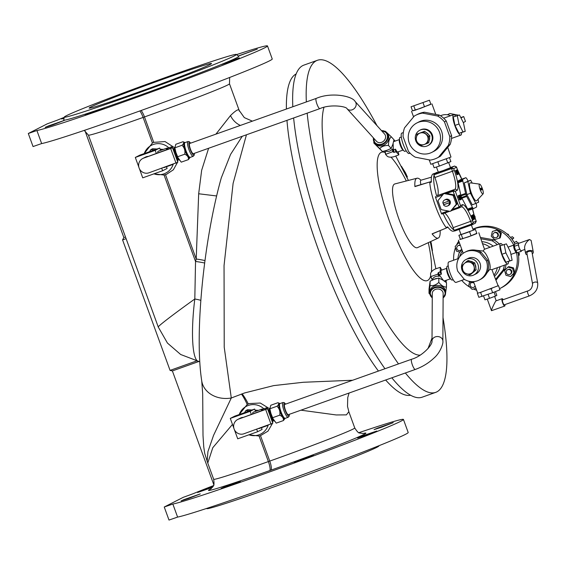 <?xml version="1.0" encoding="UTF-8"?>
<svg xmlns="http://www.w3.org/2000/svg" width="566" height="566" viewBox="0 0 566 566"><rect width="100%" height="100%" fill="white"/><g stroke="black" fill="none" stroke-linecap="round" stroke-linejoin="round"><path stroke-width="0.85" d="M234.317 55.892A91.6 2.66 160 0 1 140.559 92.173A91.6 2.66 160 0 1 64.262 117.091A91.6 2.66 160 0 1 149.431 83.308A91.6 2.66 160 0 1 236.39 54.442A91.6 2.66 160 0 1 234.317 55.892M136.894 92.661A65.118 1.889 -20 0 0 211.528 63.533A65.118 1.889 -20 0 0 149.693 84.03A65.118 1.889 -20 0 0 89.145 108.078A65.118 1.889 -20 0 0 136.894 92.661M378.944 445.711L378.895 445.98A91.6 2.66 160 0 1 376.793 447.352A91.6 2.66 160 0 1 284.472 483.116A91.6 2.66 160 0 1 206.767 508.629L206.562 508.452M177.264 82.028L158.324 88.848L177.264 82.028M52.645 124.959L45.16 127.371L48.718 125.829L64.333 120.395L52.645 124.959M238.258 56.006L257.297 49.129L238.357 56.091M236.39 54.442L238.689 56.374A93.1 2.703 160 0 1 236.588 57.845A93.1 2.703 160 0 1 141.288 94.727A93.1 2.703 160 0 1 63.739 120.049L64.262 117.091M236.595 54.612A123.728 3.594 160 0 1 267.492 45.938A123.728 3.594 160 0 1 162.463 87.971A123.728 3.594 160 0 1 36.903 130.52L28.3 133.498L47.303 123.812L57.01 120.275A123.728 3.594 160 0 1 64.213 117.36M64.043 118.308L61.63 118.98L64.128 117.855M99.927 109.804L85.211 114.891L96.906 110.328L104.385 107.915L99.927 109.804M239.347 57.895L231.345 61.291L221.66 64.503L239.347 57.895M267.492 45.938L272.239 58.984A123.728 3.594 160 0 1 167.211 101.024A123.728 3.594 160 0 1 41.651 143.566L33.047 146.552L28.3 133.498M232.47 424.408L212.788 447.699L207.772 463.045L213.679 479.275A73.375 2.13 -20 0 0 268.376 461.58A56.437 1.641 160 0 1 269.749 461.092A73.375 2.13 -20 0 0 354.748 427.953C357.068 431.568 358.667 433.238 359.544 432.962L363.294 433.535M248.913 434.815L259.065 436.004L260.494 435.657L268.015 431.115L272.472 423.382M246.443 134.786L233.107 183.356L224.044 265.567L224.228 347.234L231.289 397.997L213.545 435.395L207.92 451.64L207.17 461.531L207.609 462.181M207.772 463.045L204.701 453.338L203.739 446.779L203.003 435.417L202.692 393.752L201.751 381.031A26.05 21.466 170.8 0 0 231.289 397.997L244.625 392.938L273.675 385.609L303.263 382.276L352.639 380.246M239.177 414.567L247.222 404.471L249.309 403.565L260.303 403.034L269.642 408.758M158.303 327.113C156.626 327.19 173.125 314.491 194.81 299.004L195.539 261.471L196.204 259.023L198.673 193.763L201.652 170.316L208.613 148.264M177.483 162.414L173.366 169.786L166.418 174.392L164.076 175.036L153.924 173.847M144.189 153.591L152.417 142.993L153.74 142.363L165.039 141.557L174.661 147.776M199.748 361.78L180.66 354.493L167.444 343.06L158.282 327.077L88.416 135.118A73.375 2.13 160 0 0 143.113 117.424L152.417 142.993M199.246 361.589C192.249 362.268 190.565 332.815 194.81 299.004A17.362 3.601 -175 0 1 200.873 300.362M239.248 414.538A15.629 15.204 63 0 1 248.29 405.454A15.629 15.204 63 0 1 263.827 408.779M268.22 425.13A15.629 15.204 63 0 1 248.927 434.808M410.598 395.231A170.607 39.224 -109.6 0 1 385.658 380.005M378.435 371.055A170.607 39.224 -109.6 0 1 286.962 120.353M286.396 109.04A170.607 39.224 -109.6 0 1 296.152 73.941M153.945 173.84A15.629 15.204 -117 0 0 163.991 173.84A15.629 15.204 -117 0 0 173.231 164.154M168.838 147.811A15.629 15.204 -117 0 0 144.259 153.57M349.059 393.045L347.736 397.65L347.517 406.416L348.84 411.723L346.406 414.871L336.162 414.949L300.949 410.18M272.628 422.781L273.024 420.375M178.035 159.386L177.646 161.805M215.915 134.142L230.504 115.556C236.241 109.938 239.163 108.446 239.269 111.092M239.163 110.391L244.314 117.615L252.365 121.159M358.915 432.672A123.728 3.594 160 0 1 403.445 419.448L408.192 432.502A123.728 3.594 160 0 1 303.164 474.541A123.728 3.594 160 0 1 177.597 517.083L169.001 520.062L164.246 507.016L183.25 497.33L192.956 493.785A123.728 3.594 160 0 1 213.502 485.6M242.262 136.279L230.574 154.405L221.313 177.823C204.1 238.562 194.23 333.275 201.751 381.031M164.076 175.036L195.539 261.471A17.362 2.13 -174 0 1 204.68 263.048M240.373 125.433A17.362 14.737 49.4 0 1 230.504 115.556M165.505 174.689L196.204 259.023A17.362 2.335 -174.1 0 1 204.991 260.601M216.594 195.956L198.673 193.763M41.651 143.566L36.903 130.52M403.445 419.448A123.728 3.594 160 0 1 298.409 461.488A123.728 3.594 160 0 1 172.849 504.037L177.597 517.083M172.849 504.037L164.246 507.016M365.084 435.601L376.779 431.037L364.476 435.212L357.606 438.02L365.084 435.601M301.749 459.953L313.444 455.389L297.009 461.148L294.27 462.365L301.749 459.953M228.643 485.989L240.338 481.433L223.903 487.192L221.165 488.408L228.643 485.989M188.591 498.469L200.286 493.913L183.851 499.672L181.113 500.889L188.591 498.469M212.958 486.647L197.576 492.498L212.498 487.326M381.555 427.21L393.243 422.646L377.628 428.087L374.069 429.629L381.555 427.21M446.652 227.801A6.509 1.5 -109.6 0 1 446.475 227.957A30.387 6.99 -109.6 0 1 446.086 227.454A2.604 0.601 -109.6 0 0 446.595 227.815A2.604 0.601 -109.6 0 0 446.701 227.716M430.733 243.621L431.306 243.408L432.424 250.717M430.726 241.526L431.306 243.408M401.443 166.298L405.567 172.913L407.4 176.981L406.89 177.172M432.035 338.029L427.988 348.606A136.314 31.342 -109.6 0 1 427.946 348.691M420.05 355.165A136.314 31.342 -109.6 0 1 352.731 252.174A136.314 31.342 -109.6 0 1 323.95 107.384M376.97 125.638A176.252 40.526 70.4 0 0 317.413 60.293L303.885 65.118A176.252 40.526 70.4 0 0 292.82 106.748M293.634 117.976A176.252 40.526 70.4 0 0 384.958 368.735M391.835 377.805A176.252 40.526 70.4 0 0 422.172 397.183L435.7 392.365A176.252 40.526 70.4 0 0 436.818 391.884A176.252 40.526 70.4 0 0 443.008 317.554M435.516 173.069L433.223 173.882A30.387 6.99 -109.6 0 0 433.032 173.967A30.387 6.99 -109.6 0 0 431.377 182.103L429.785 182.669A30.387 6.99 -109.6 0 1 429.743 181.99A6.509 1.5 -109.6 0 1 429.813 181.962A6.509 1.5 -109.6 0 1 429.983 181.948M454.378 230.864L453.621 231.14A30.387 6.99 -109.6 0 1 447.678 226.888L446.086 227.454A30.387 6.99 70.4 0 1 429.785 182.669A2.604 0.601 -109.6 0 1 429.948 181.962A2.604 0.601 -109.6 0 1 430.047 181.962M317.413 60.293A176.252 40.526 70.4 0 0 306.348 101.93M307.168 113.158A176.252 40.526 70.4 0 0 398.492 363.91M405.369 372.987A176.252 40.526 70.4 0 0 435.7 392.365M420.892 184.608A7.33 1.684 -109.6 0 1 420.927 180.207A31.753 7.301 70.4 0 0 416.986 178.226A31.753 7.301 70.4 0 0 416.647 178.354A31.753 7.301 70.4 0 0 414.899 186.603A7.33 1.684 -109.6 0 1 415.211 186.292L429.813 181.962M432.091 233.843L446.475 227.957L432.41 233.836A7.33 1.684 -109.6 0 1 432.091 233.843A31.753 7.301 70.4 0 0 438.296 238.038L417.503 247.625A33.804 7.775 -109.6 0 1 398.973 219.247A33.804 7.775 -109.6 0 1 394.452 184.084A33.804 7.775 -109.6 0 1 394.82 183.943L416.986 178.226M420.927 180.207L431.448 177.172M438.296 238.038A31.753 7.301 70.4 0 0 440.15 230.603M429.743 181.99L414.899 186.603M193.416 153.676A5.427 1.245 -109.6 0 1 193.388 153.69A5.427 1.245 -109.6 0 1 190.388 149A5.427 1.245 -109.6 0 1 189.744 143.467L316.238 98.406A5.427 1.245 70.4 0 0 316.472 102.644A5.427 1.245 70.4 0 0 319.082 108.191A5.427 1.245 70.4 0 0 319.882 108.63A5.427 1.245 70.4 0 0 319.917 108.615M376.517 141.316A5.427 4.62 -42.1 0 0 383.642 141.104A5.427 4.62 -42.1 0 0 384.569 134.036L355.137 101.505A5.427 4.62 137.9 0 1 352.137 109.825A5.427 4.62 137.9 0 1 347.092 108.785L376.517 141.316M288.405 414.645A5.427 1.245 -109.6 0 1 288.37 414.659A5.427 1.245 -109.6 0 1 285.377 409.968A5.427 1.245 -109.6 0 1 284.726 404.435L411.652 359.226A5.427 1.245 70.4 0 0 412.303 364.752A5.427 1.245 70.4 0 0 415.295 369.449A5.427 1.245 70.4 0 0 415.331 369.435M435.551 289.36A5.427 4.464 -179.7 0 0 432.29 293.421L432.014 340.965A5.427 4.464 0.3 0 1 435.275 336.904A5.427 4.464 0.3 0 1 442.867 341.029L443.143 293.485A5.427 4.464 -179.7 0 0 435.551 289.36M458.637 258.443L448.774 261.959A10.853 2.497 70.4 0 0 450.062 273.017A10.853 2.497 70.4 0 0 456.055 282.406A10.853 2.497 70.4 0 0 456.125 282.377M473.409 289.007A32.559 31.675 -117 0 0 476.657 290.224M499.573 288.653A32.559 31.675 -117 0 0 500.238 288.32A32.559 31.675 -117 0 0 514.735 272.727L510.638 276.526L505.969 275.267L504.617 270.555L507.928 267.088L512.605 268.348L513.956 273.067L510.638 276.526M507.928 267.088L508.827 266.636L513.496 267.888L514.827 272.515A32.559 31.675 -117 0 0 516.425 252.429L516.242 252.521C514.551 250.519 513.659 248.071 513.574 245.177L508.042 247.151M508.035 247.123L513.751 245.085A32.559 31.675 -117 0 0 498.002 229.846L501.363 233.171L500.231 237.89L494.719 239.623L491.238 236.171L492.37 231.452L496.983 230.178L500.464 233.631L499.332 238.35M492.37 231.452L497.79 229.746A32.559 31.675 -117 0 0 472.943 229.258M460.236 238.965A32.559 31.675 -117 0 0 459.833 239.496M458.757 241.045A32.559 31.675 -117 0 0 456.571 245.007M455.496 247.632A32.559 31.675 -117 0 0 453.635 260.226M461.736 280.382A32.559 31.675 -117 0 0 470.049 287.302M502.573 244.965A10.853 2.497 70.4 0 0 500.514 243.529A10.853 2.497 70.4 0 0 501.801 254.587A10.853 2.497 70.4 0 0 507.794 263.975A10.853 2.497 70.4 0 0 507.865 263.947A10.853 2.497 70.4 0 0 508.48 261.563M512.124 260.261L505.891 262.214L501.901 254.29L500.16 245.828L506.393 243.875L510.39 251.799L512.124 260.261L509.867 260.799L505.877 252.868L504.143 244.406M476.798 233.298L468.747 236.758L460.349 239.284M473.218 230.001L475.398 229.449L476.883 233.532L471.046 235.852L460.391 239.397L458.906 235.322L460.986 234.487M497.358 267.697A19.973 19.428 63 0 1 493.962 275.168L498.13 285.759L480.159 292.516L477.732 293.188L473.523 281.62M494.642 276.18A19.973 19.428 -117 0 0 500.118 266.713M473.721 282.172A19.973 19.428 63 0 1 472.094 281.656M459.521 256.999A19.973 19.428 63 0 1 462.394 251.049M478.836 232.753L482.501 243.677A19.973 19.428 63 0 1 489.944 247.3L484.524 249.231L482.975 251.021L475.794 250.2M500.514 243.529L489.944 247.3M493.184 246.139A19.973 19.428 -117 0 0 482.091 241.696M486.859 273.067L489.696 269.473L491.946 269.621L493.962 275.168M482.501 243.677L484.524 249.231M507.794 263.975L491.946 269.621M489.696 269.473C491.741 266.055 486.909 252.804 482.975 251.021M461.877 249.634L459.153 253.023A23.878 23.227 -117 0 0 457.894 258.712M468.415 281.118A23.878 23.227 -117 0 0 470.212 282.229L473.99 282.915M495.738 279.194L503.153 269.989A23.878 23.227 -117 0 0 504.299 265.221M497.266 244.682A23.878 23.227 -117 0 0 492.095 240.783L481.036 238.788M498.08 285.816L497.535 286.092M492.116 288.257L489.767 289.134M481.97 291.915L480.159 292.516M477.718 293.146L477.357 293.238L477.704 293.103M516.192 252.535L510.928 254.417L516.242 252.521M514.31 245.835L513.978 245.955C513.949 248.12 514.628 250.023 516.015 251.679L516.404 251.545M460.462 245.729A2.604 2.533 -117 0 0 457.038 249.16A2.604 2.533 -117 0 0 461.658 249.026M458.113 245.686L458.651 245.411A2.604 2.533 63 0 1 460.264 245.191M461.799 249.415A2.604 2.533 63 0 1 461.014 250.052L460.476 250.328M459.889 252.103L456.514 251.191L455.156 246.479L458.474 243.019L459.578 243.316M459.316 242.588L458.474 243.019M506.938 273.866A2.604 2.533 -117 0 0 511.077 271.079A2.604 2.533 -117 0 0 507.568 269.763A2.604 2.533 -117 0 0 506.938 273.866M507.568 269.763L508.105 269.487A2.604 2.533 63 0 1 511.614 270.803A2.604 2.533 63 0 1 510.468 274.128L509.931 274.404M514.855 272.607L513.956 273.067M513.496 267.888L512.605 268.348M497.111 237.055A2.604 2.533 -117 0 0 494.132 232.852A2.604 2.533 -117 0 0 493.057 236.326A2.604 2.533 -117 0 0 497.111 237.055M494.132 232.852L494.67 232.584A2.604 2.533 63 0 1 498.179 233.9A2.604 2.533 63 0 1 497.033 237.225L496.495 237.494M501.363 233.171L500.464 233.631M497.882 229.725L496.983 230.178M472.914 229.173A32.559 31.675 63 0 1 515.025 244.038M518.039 252.507A32.559 31.675 63 0 1 501.674 287.592L500.238 288.32M518.548 255.698L519.079 255.429A18.232 17.737 63 0 0 519.411 253.462L518.223 253.448M518.322 254.021L519.411 253.462M517.218 243.253L517.536 243.097A18.232 17.737 63 0 0 516.539 241.349L514.197 242.538M511.82 239.001L513.779 238.003A18.232 17.737 63 0 0 512.265 236.694L510.624 237.529M507.964 234.784L508.565 234.48A18.232 17.737 63 0 0 506.86 233.815M508.247 235.046L508.565 234.48M512.124 239.397L513.779 238.003M514.338 242.467L513.666 241.654M526.875 253.221A2.604 1.45 -10.5 0 1 529.175 251.318A2.604 1.45 -10.5 0 1 531.998 252.273L537.7 283.05A2.604 1.45 -10.5 0 0 534.877 282.094A2.604 1.45 -10.5 0 0 532.578 283.998L526.875 253.221M529.366 295.905A2.604 0.601 70.4 0 1 527.958 293.726A2.604 0.601 70.4 0 1 527.618 290.995L502.544 299.93A2.604 0.601 70.4 0 0 502.884 302.654A2.604 0.601 70.4 0 0 504.292 304.833L529.366 295.905C535.358 293.28 538.139 289 537.7 283.05M504.922 304.607A3.905 0.899 -109.6 0 1 504.731 306.065A3.905 0.899 -109.6 0 1 502.594 302.739A3.905 0.899 -109.6 0 1 502.084 298.714A3.905 0.899 -109.6 0 1 502.106 298.699A3.905 0.899 -109.6 0 1 503.174 299.704M498.497 285.71L499.983 289.785L492.639 292.721L478.843 297.313L477.357 293.238M492.639 292.721L491.154 288.639M482.069 296.485L480.584 292.41M495.448 291.596L496.835 295.41L495.469 296.103L494.033 292.162M495.469 296.103L489.533 298.324L488.083 294.341M489.533 298.324L484.963 299.846L483.548 295.954M502.106 298.699L496.113 300.836C496.226 299.372 490.658 310.883 491.493 310.692L504.731 306.065M527.172 254.813A3.905 2.172 -10.5 0 1 525.856 254.021A3.905 2.172 -10.5 0 1 525.595 253.455A3.905 2.172 -10.5 0 1 529.04 250.604A3.905 2.172 -10.5 0 1 533.278 252.033L531.134 240.458L529.486 239.51L518.59 243.387A3.905 0.899 70.4 0 0 518.357 243.868L518.944 247.059A3.905 0.899 70.4 0 0 520.494 250.264A3.905 0.899 70.4 0 0 521.215 250.752L524.852 249.45M518.852 243.295L518.477 242.807L518.357 243.868A3.905 0.899 70.4 0 0 518.944 247.059L519.659 249.189L521.328 251.332L521.399 250.681M519.659 249.189L515.676 250.604L517.345 252.754L521.328 251.332M518.477 242.807L514.494 244.222L514.253 246.344L515.676 250.604M518.237 244.922L514.253 246.344M529.486 239.51C526.274 241.901 524.64 244.738 524.59 248.014L525.595 253.455M533.278 252.033A3.905 2.172 -10.5 0 1 532.295 253.865M499.262 243.974A23.878 23.227 -117 0 0 493.885 239.864L480.555 237.465M496.071 280.099L504.943 269.076A23.878 23.227 -117 0 0 506.054 264.598M503.153 269.989L504.943 269.076M493.885 239.864L492.095 240.783M473.452 272.147A6.049 5.886 -117 0 0 474.202 271.496M475.857 267.718A6.049 5.886 -117 0 0 475.277 264.725M473.027 262.15A6.049 5.886 -117 0 0 470.657 261.259M463.321 272.472A8.681 8.448 -117 0 0 475.405 273.958A8.681 8.448 -117 0 0 466.002 259.483A8.681 8.448 -117 0 0 463.25 272.373M464.254 279.279A15.629 15.204 -117 0 0 479.197 280.043A15.629 15.204 -117 0 0 486.399 260.933L479.94 252.96A15.629 15.204 -117 0 0 465.004 252.195A15.629 15.204 -117 0 0 457.802 271.305L464.254 279.279M479.197 280.043L480.449 279.406A15.629 15.204 -117 0 0 487.651 260.296L486.399 260.933M479.94 252.96L481.192 252.316A15.629 15.204 -117 0 0 466.257 251.559L465.004 252.195M481.192 252.316L487.651 260.296M473.891 274.956L476.041 273.859A8.681 8.448 -117 0 0 479.154 261.478A8.681 8.448 -117 0 0 468.153 258.386L466.002 259.483M473.622 263.515L467.134 261.103L464.431 263.395L461.955 265.567L463.264 272.444L469.759 274.857L470.969 274.241L476.148 269.777L474.938 270.392L474.174 267.01L473.622 263.515L474.832 262.9L476.148 269.777M469.759 274.857L474.938 270.392M467.134 261.103L468.344 260.487L474.832 262.9M464.431 263.395A6.077 5.915 -117 0 0 466.405 273.711A6.077 5.915 -117 0 0 474.174 267.01A6.077 5.915 -117 0 0 464.431 263.395M471.407 225.035L473.275 230.157L467.219 232.562L461.035 234.614L459.139 229.407M475.398 229.449L458.906 235.322M471.046 235.852L469.568 231.777M462.804 238.788L461.318 234.706M505.891 262.214L509.867 260.799M501.901 254.29L505.877 252.868M475.956 288.306L472.129 289.36L468.655 285.915L469.617 281.889M471.542 282.59L471.719 282.505A2.604 2.533 -117 0 0 470.671 286.396A2.604 2.533 -117 0 0 473.912 287.231L474.45 286.962A2.604 2.533 -117 0 0 475.235 286.325M473.912 287.231A2.604 2.533 -117 0 0 475.093 285.929M403.346 132.557L401.867 133.081A10.853 2.497 70.4 0 0 401.796 133.109A10.853 2.497 70.4 0 0 403.211 144.295A10.853 2.497 70.4 0 0 409.147 153.528L410.095 153.188M428.695 136.463L423.418 131.885L416.972 134.156L424.627 131.27L427.38 133.505L429.905 135.847L428.745 142.703L427.535 143.318L428.695 136.463L429.905 135.847M423.418 131.885L424.627 131.27M416.972 134.156L415.812 141.012L418.345 143.354L421.097 145.589L427.535 143.318M425.943 134.234A6.077 5.915 -117 0 0 416.279 137.644A6.077 5.915 -117 0 0 424.203 144.507A6.077 5.915 -117 0 0 425.943 134.234M426.311 132.607A6.049 5.886 63 0 1 428.554 134.552M429.665 137.75A6.049 5.886 63 0 1 429.226 140.403M430.853 104.116L420.658 108.311L412.515 110.794M429.438 100.232L430.917 104.314L415.338 110.137L412.536 110.858L411.05 106.783L429.438 100.232L411.05 106.783M455.665 116.087A10.853 2.497 70.4 0 0 453.607 114.65A10.853 2.497 70.4 0 0 453.536 114.679A10.853 2.497 70.4 0 0 454.951 125.864A10.853 2.497 70.4 0 0 460.887 135.097A10.853 2.497 70.4 0 0 461.573 132.677M465.217 131.383L458.984 133.335L454.986 125.411L453.253 116.95L459.486 114.997L463.483 122.921L465.217 131.383L462.96 131.92L458.969 123.989L457.229 115.528M447.748 147.344L450.975 157.051L430.825 164.31L429.212 159.881M450.557 115.733A12.155 11.822 -117 0 0 440.532 115.782M458.602 115.209L449.85 113.511L447.373 114.771M463.292 122.553L465.478 121.442L463.695 116.546L460.795 117.587M463.695 116.546L460.972 117.94M415.607 115.33L417.397 114.417A23.878 23.227 63 0 1 424.351 112.195L439.449 115.117A23.878 23.227 63 0 1 446.241 120.968L451.597 135.67A23.878 23.227 63 0 1 450.133 144.464L440.383 156.244A23.878 23.227 63 0 1 439.082 156.959L437.285 157.879A23.878 23.227 63 0 1 430.337 160.1L415.232 157.171A23.878 23.227 63 0 1 408.44 151.32L403.091 136.618A23.878 23.227 63 0 1 404.548 127.824L414.305 116.044A23.878 23.227 63 0 1 415.607 115.33A23.878 23.227 63 0 1 422.554 113.108L437.66 116.03A23.878 23.227 63 0 1 444.452 121.881L449.8 136.59A23.878 23.227 63 0 1 448.343 145.377L438.586 157.157A23.878 23.227 63 0 1 437.285 157.879M416.894 122.956L418.953 121.902A16.499 16.046 63 0 1 440.744 129.317A16.499 16.046 63 0 1 433.938 151.299L431.872 152.353A16.499 16.046 63 0 1 429.219 153.407A16.499 16.046 63 0 1 409.473 143.601A16.499 16.046 63 0 1 416.894 122.956A16.499 16.046 63 0 1 438.678 130.364A16.499 16.046 63 0 1 431.872 152.353M444.452 121.881L446.241 120.968M451.597 135.67L449.8 136.59M439.449 115.117L437.66 116.03M422.554 113.108L424.351 112.195M448.343 145.377L450.133 144.464M440.383 156.244L438.586 157.157M415.826 140.892A8.681 8.448 63 0 1 419.816 130.237A8.681 8.448 63 0 1 431.285 134.135A8.681 8.448 63 0 1 426.304 146.269A8.681 8.448 63 0 1 415.911 141.104M419.816 130.237L420.439 129.918A8.681 8.448 63 0 1 431.908 133.817A8.681 8.448 63 0 1 428.328 145.391L427.698 145.71M449.482 157.709L450.89 161.579L439.4 166.064L434.122 167.762L432.686 163.822M447.784 162.973L446.326 158.954M439.4 166.064L437.935 162.039M436.428 167.02L438.296 172.142L443.072 170.599L450.536 167.685L448.675 162.576M458.984 133.335L462.96 131.92M454.986 125.411L458.969 123.989M424.528 106.861L423.05 102.786M415.338 110.137L413.859 106.054M437.03 172.297L433.804 173.939L451.314 167.699L453.684 168.675L451.435 168.611L433.924 174.844L434.886 177.498A17.362 3.99 -109.6 0 1 437.242 195.638L444.536 193.31M442.697 194.916L435.565 197.456L441.353 213.361L448.074 210.962M468.768 210.29L473.544 208.592L468.775 210.29A1.733 0.396 -109.6 0 1 468.768 210.29A1.733 0.396 -109.6 0 1 468.549 210.191L473.325 208.493A1.733 0.396 70.4 0 0 473.544 208.592A1.733 0.396 70.4 0 0 473.551 208.585L476.508 207.078A1.733 0.396 70.4 0 0 476.607 206.816A17.362 3.99 70.4 0 0 476.622 205.89A1.733 0.396 70.4 0 0 476.537 205.267L476.133 203.47M468.075 181.078L466.95 178.941A1.733 0.396 70.4 0 0 466.632 178.446A17.362 3.99 70.4 0 0 466.051 177.816A1.733 0.396 70.4 0 0 465.832 177.717L462.868 179.231A1.733 0.396 70.4 0 0 462.769 179.493A17.362 3.99 70.4 0 0 462.755 180.42A1.733 0.396 70.4 0 0 462.839 181.035L465.606 193.438A1.733 0.396 70.4 0 0 465.825 194.202A17.362 3.99 70.4 0 0 466.391 195.758A1.733 0.396 70.4 0 0 466.709 196.473L472.426 207.368A1.733 0.396 70.4 0 0 472.744 207.864L467.969 209.561A17.362 3.99 70.4 0 0 468.549 210.191M467.969 209.561A1.733 0.396 -109.6 0 1 467.65 209.066L461.927 198.171A1.733 0.396 -109.6 0 1 461.615 197.456L466.391 195.758M465.825 194.202L461.049 195.9A17.362 3.99 70.4 0 0 461.615 197.456M461.049 195.9A1.733 0.396 -109.6 0 1 460.83 195.143L458.064 182.74A1.733 0.396 -109.6 0 1 457.979 182.125L462.755 180.42M462.769 179.493L457.993 181.191A17.362 3.99 70.4 0 0 457.979 182.125M457.993 181.191A1.733 0.396 -109.6 0 1 458.092 180.929L461.049 179.422A1.733 0.396 -109.6 0 1 461.057 179.415A1.733 0.396 -109.6 0 1 461.071 179.415M460.271 198.701L458.998 195.447L460.561 199.734L459.762 200.017L459.281 199.494L459.217 198.935L460.08 198.765M459.479 198.984L458.354 197.032L458.205 195.737L459.012 195.447L458.205 195.737M459.04 195.305L459.854 195.015L461.085 196.933L461.396 199.31L460.151 197.393L459.84 195.022L458.934 195.475M471.938 215.512L473.763 214.514L474.994 216.431L475.306 218.809L474.202 219.205M473.671 218.646L473.94 219.382L472.66 219.912L471.499 215.667L472.299 215.384L473.509 218.709M456.408 170.217L457.356 169.821L458.842 173.904L458.46 174.059M456.047 170.43L456.988 170.012L458.474 174.087L457.901 174.314M458.326 174.165L456.946 171.689L457.922 174.37L456.96 174.738L455.481 170.656L456.422 170.302L457.802 172.772L456.826 170.097L456.033 170.38M441.82 214.082L449.701 211.281L441.827 214.082L441.353 213.361M435.565 197.456L435.445 196.551M433.924 174.844L433.804 173.939M454.583 231.027L454.109 230.305L471.62 224.065L473.275 222.502L472.094 224.794L454.583 231.027L472.094 224.787M444.48 213.141A17.362 3.99 -109.6 0 1 453.147 227.652L454.109 230.305M450.685 211.033L456.889 204.163L455.991 204.616A0.87 0.842 -117 0 0 456.132 203.767L453.217 195.765A0.87 0.842 -117 0 0 452.567 195.199L444.338 193.607A0.87 0.842 -117 0 0 443.546 193.89L438.24 200.307A0.87 0.842 -117 0 0 438.098 201.149L441.006 209.158A0.87 0.842 -117 0 0 441.664 209.724L449.885 211.316A0.87 0.842 -117 0 0 450.685 211.033L455.991 204.616M452.567 195.199L453.458 194.746L446.8 193.452L445.237 193.155L444.338 193.607M453.458 194.746A0.87 0.842 63 0 1 454.116 195.305L453.217 195.765M456.132 203.767L457.031 203.314L454.116 195.305M457.031 203.314A0.87 0.842 63 0 1 456.889 204.163M453.974 229.93A30.387 6.99 -109.6 0 1 443.1 213.63M436.648 195.935A30.387 6.99 -109.6 0 1 434.058 175.219M475.32 223.145L476.14 221.037L475.518 223.061L472.292 224.702M452.588 209.356L458.863 207.121L462.132 204.729A19.102 4.394 -109.6 0 1 472.603 220.662L473.275 222.502L476.14 221.037L475.511 219.176L476.268 221.37M445.017 193.14L452.956 190.31L455.326 191.28L460.519 205.557L459.337 207.842L461.325 206.845A1.733 1.691 -117 0 0 462.132 204.729M456.408 166.821L456.55 167.211L453.684 168.675L454.349 170.507A19.102 4.394 -109.6 0 1 456.939 190.459L455.326 191.28L453.076 191.216L446.8 193.452M461.785 179.16A19.102 4.394 -109.6 0 1 457.222 169.05L456.55 167.211L454.548 166.057L450.472 167.508L454.548 166.057L456.521 166.998L457.208 169.022M457.76 174.455L456.274 170.373L455.481 170.656M458.679 173.981L457.194 169.906L456.401 170.189M473.459 219.629L472.136 215.469L471.337 215.752M473.353 218.816L472.553 219.099M473.19 218.893L472.398 219.176M474.053 219.325L472.829 214.988L474.641 219.021L473.098 215.724L473.933 219.367M472.829 214.988L472.03 215.271M475.306 218.809L474.053 216.891L473.742 214.521L472.95 214.804M475.044 218.08L474.011 215.257L475.03 218.08M473.926 215.611L474.011 215.257M474.824 216.502L474.188 216.728M461.134 198.574L460.101 195.758L461.134 198.574M460.024 196.112L460.101 195.758M461.375 199.317L460.625 199.586M460.922 197.003L460.285 197.23M460.561 199.734L460.08 199.211L459.281 199.494M459.153 196.749L458.354 197.032M459.585 197.633L458.793 197.916M460.186 198.51L459.387 198.793M460.08 199.211L460.017 198.652M472.214 183.115L470.657 180.158L464.283 182.853L466.893 194.577L472.299 204.878L478.673 202.175L478.037 199.296M465.832 177.717A1.733 0.396 70.4 0 0 465.825 177.724L461.049 179.422L465.832 177.717M472.744 207.864A17.362 3.99 70.4 0 0 473.325 208.493M443.808 193.685L444.699 193.225A0.87 0.842 63 0 1 445.237 193.155M451.576 210.573A0.87 0.842 63 0 1 451.321 210.785L450.423 211.238M443.235 203.074A3.339 3.254 -117 0 0 443.822 204.651L443.468 204.835A3.339 3.254 -117 0 0 447.642 205.939L448.633 205.437A3.339 3.254 -117 0 0 450.175 201.369A3.339 3.254 -117 0 0 445.598 199.48L444.607 199.982A3.339 3.254 -117 0 0 442.874 203.201L448.788 201.093A3.339 3.254 -117 0 0 444.607 199.982M443.822 204.651L449.744 202.543A3.339 3.254 -117 0 0 449.149 200.909L448.788 201.093M449.744 202.543L449.383 202.727A3.339 3.254 -117 0 1 447.642 205.939M443.468 204.835L449.383 202.727M479.628 184.12L470.332 182.86A9.551 2.193 70.4 0 0 471.301 192.886A9.551 2.193 70.4 0 0 476.699 200.725L483.102 193.869A5.207 1.196 70.4 0 0 482.359 188.641A5.207 1.196 70.4 0 0 479.628 184.12A5.207 1.196 70.4 0 0 480.152 189.589A5.207 1.196 70.4 0 0 483.102 193.869M470.657 180.158L467.863 181.58L470.473 193.303L475.879 203.597M481.885 189.674L481.291 188.046L480.576 188.407L481.171 190.042L481.885 189.674L481.135 189.943M464.283 182.853L467.863 181.58M466.893 194.577L470.473 193.303M406.225 150.811L404.895 151.334A7.358 1.691 -109.6 0 1 404.018 150.959A7.358 1.691 -109.6 0 1 400.827 144.974A7.358 1.691 -109.6 0 1 399.511 138.309A7.358 1.691 -109.6 0 1 399.964 137.467L401.315 137.036M393.137 143.396L393.32 149.686L392.224 149.183A5.554 4.733 137.9 0 1 385.227 150.86M404.018 150.959L402.674 149.693A5.554 1.281 -109.6 0 1 400.261 145.172A5.554 1.281 -109.6 0 1 399.271 140.142L399.511 138.309M393.561 141.762L393.901 141.585A5.554 1.281 -109.6 0 1 394.028 141.493L399.341 139.604M403.07 150.068L397.757 151.964A5.554 1.281 -109.6 0 1 395.599 149.353L393.32 149.686M373.836 143.021L382.439 151.539L387.066 150.273L391.17 148.426L392.839 144.387L393.986 139.767L391.297 136.802C389.366 138.578 388.432 141.465 388.488 145.462C384.583 145.398 381.675 146.438 379.758 148.575L373.836 143.021L373.864 141.514M379.758 148.575L382.439 151.539M388.488 145.462L391.17 148.426M384.731 131.255L385.375 131.255L391.297 136.802M373.44 137.92A7.839 6.672 -42.1 0 0 374.883 143.099L375.725 144.033A7.839 6.672 -42.1 0 0 386.408 143.339A7.839 6.672 -42.1 0 0 387.349 133.519L386.507 132.585A7.839 6.672 -42.1 0 0 381.491 130.633M385.566 154.376L392.769 151.66L393.766 152.367L396.136 151.822L398.86 154.843L394.615 156.471A5.901 2.788 -12.3 0 1 387.123 156.096L385.566 154.376M393.978 139.795L395.153 141.097M453.14 279.703L452.234 280.057A7.358 1.691 -109.6 0 1 451.357 279.689A7.358 1.691 -109.6 0 1 448.343 274.192A7.358 1.691 -109.6 0 1 446.815 267.584A7.358 1.691 -109.6 0 1 446.85 267.039A7.358 1.691 -109.6 0 1 447.296 266.197L448.222 265.9M430.556 276.625L432.396 279.661A5.554 4.57 0.3 0 1 435.572 276.555A5.554 4.57 0.3 0 1 438.968 276.286L439.449 275.09L443.355 280.403M432.297 279.915L430.79 276.625L437.822 274.121L438.374 272.579L440.27 271.737L440.284 267.329L435.962 268.744A5.901 3.078 -27.9 0 0 430.535 274.029L430.79 276.625M451.357 279.689L450.005 278.422A5.554 1.281 -109.6 0 1 447.734 274.277A5.554 1.281 -109.6 0 1 446.581 269.282A5.554 1.281 -109.6 0 1 446.602 268.871L446.85 267.039M439.449 275.09L441.416 273.902A5.554 1.281 -109.6 0 1 441.006 271.263A5.554 1.281 -109.6 0 1 441.36 270.223L446.68 268.326M450.409 278.797L445.088 280.694A5.554 1.281 -109.6 0 1 445.017 280.708L444.183 280.969M430.103 281.168L429.035 288.95L429.007 293.287L430.075 285.512L430.103 281.168L434.469 279.194L438.834 278.062L442.669 279.972L446.496 282.724L446.468 287.068L445.272 294.957M437.023 278.437A6.948 5.71 -179.7 0 0 434.999 278.875A6.948 5.71 -179.7 0 0 433.683 279.491M430.04 294.49L429.007 293.287M430.075 285.512C432.983 286.085 435.891 285.045 438.813 282.406C441.346 285.561 443.9 287.118 446.468 287.068M438.813 282.406L438.834 278.062M443.121 297.886A7.839 6.438 -179.7 0 0 445.555 293.252L445.562 291.893A7.839 6.438 -179.7 0 0 434.596 285.936A7.839 6.438 -179.7 0 0 429.891 291.801L429.884 293.16A7.839 6.438 -179.7 0 0 432.268 297.822M446.164 282.462L446.178 280.304M262.695 409.268A8.681 1.995 70.4 0 0 261.987 409.084A8.681 1.995 70.4 0 0 261.931 409.105A8.681 1.995 70.4 0 0 261.428 410.69M267.4 425.42A8.681 1.995 70.4 0 0 267.81 425.441A8.681 1.995 70.4 0 0 267.867 425.42A8.681 1.995 70.4 0 0 268.114 425.165M234.402 429.714L237.713 438.806L257.615 431.717L256.709 429.226M251.276 414.305L250.193 411.326L230.291 418.416L233.864 428.243M242.623 417.383A7.811 7.599 -117 0 0 240.401 418.104L237.713 419.477A7.811 7.599 -117 0 0 234.282 429.445A7.811 7.599 -117 0 0 243.932 433.775L272.791 423.227L267.449 408.546L238.59 419.095A7.811 7.599 -117 0 0 237.713 419.477M257.615 431.717L262.093 429.431L261.464 427.705M255.528 411.383L254.672 409.041L234.777 416.13L230.291 418.416M250.193 411.326L254.672 409.041M261.987 409.084L253.228 412.204A8.681 1.995 70.4 0 0 252.677 413.803M258.648 428.54A8.681 1.995 70.4 0 0 259.058 428.561A8.681 1.995 70.4 0 0 259.108 428.533M271.001 424.139L265.652 409.459L267.449 408.546M265.652 409.459L238.59 419.095M272.345 421.995A7.379 1.698 70.4 0 0 272.395 420.488M272.331 422.045L272.472 420.559M285.681 404.096L284.174 402.603L282.965 402.511A7.839 1.804 70.4 0 0 283.899 410.492A7.839 1.804 70.4 0 0 288.221 417.269L285.257 418.331A7.839 1.804 70.4 0 1 280.927 411.553A7.839 1.804 70.4 0 1 280 403.565L277.963 402.702C279.172 403.339 278.861 404.513 277.022 406.239C279.441 408.652 280.347 411.631 279.738 415.175C282.476 416.42 283.693 418.217 283.403 420.573L276.236 423.127L273.045 418.762L270.895 413.371A8.249 1.896 70.4 0 0 272.932 418.529A8.249 1.896 70.4 0 0 272.996 418.656M270.3 411.121A8.249 1.896 70.4 0 0 270.322 411.199A8.249 1.896 70.4 0 0 270.895 413.371L269.848 408.793L270.796 405.256L277.963 402.702M283.403 420.573L284.988 418.557M274.354 421.054L272.883 420.305A5.71 1.316 70.4 0 1 270.074 415.416A5.71 1.316 70.4 0 1 269.161 409.855L269.826 408.341A6.948 1.599 70.4 0 0 269.826 408.341A6.948 1.599 70.4 0 0 270.944 415.111A6.948 1.599 70.4 0 0 274.354 421.054A6.948 1.599 70.4 0 0 274.496 421.111M268.666 410.025A7.379 1.698 70.4 0 0 267.541 408.793M268.68 410.053L266.763 407.732L266.621 409.218M262.178 410.421L262.744 409.161L266.763 407.732M272.571 417.729L279.738 415.175M269.848 408.793L277.022 406.239M255.952 411.234L255.457 411.206M249.592 410.852L245.785 410.626L244.519 412.664M258.407 410.357L255.082 410.159M252.047 409.982L247.583 409.713L245.785 410.626M167.706 148.292A8.681 1.995 70.4 0 0 166.998 148.108A8.681 1.995 70.4 0 0 166.942 148.136A8.681 1.995 70.4 0 0 166.446 149.714M172.418 164.444A8.681 1.995 70.4 0 0 172.828 164.465A8.681 1.995 70.4 0 0 172.878 164.444A8.681 1.995 70.4 0 0 173.132 164.19M139.42 168.739L142.724 177.837L162.626 170.748L161.72 168.258M156.287 153.329L155.204 150.358L135.309 157.447L138.882 167.267M147.641 156.414A7.811 7.599 -117 0 0 145.42 157.136L142.731 158.501A7.811 7.599 -117 0 0 139.293 168.477A7.811 7.599 -117 0 0 148.95 172.807L177.802 162.251L172.46 147.57L143.608 158.126A7.811 7.599 -117 0 0 142.731 158.501M162.626 170.748L167.112 168.463L166.475 166.729M160.539 150.415L159.69 148.073L139.788 155.162L135.309 157.447M155.204 150.358L159.69 148.073M166.998 148.108L158.247 151.228A8.681 1.995 70.4 0 0 157.688 152.834M163.659 167.564A8.681 1.995 70.4 0 0 164.069 167.586A8.681 1.995 70.4 0 0 164.126 167.564M176.012 163.164L170.67 148.483L172.46 147.57M170.67 148.483L143.608 158.126M177.356 161.02A7.379 1.698 70.4 0 0 177.406 159.52M177.342 161.077L177.491 159.591M190.692 143.127L189.185 141.634L187.976 141.535A7.839 1.804 70.4 0 0 188.91 149.523A7.839 1.804 70.4 0 0 193.239 156.301L190.268 157.355A7.839 1.804 70.4 0 1 185.945 150.577A7.839 1.804 70.4 0 1 185.011 142.597L182.981 141.726C184.191 142.363 183.872 143.545 182.033 145.271C184.459 147.676 185.365 150.655 184.749 154.207C187.488 155.445 188.711 157.249 188.414 159.605L181.247 162.159L178.064 157.794L175.913 152.403A8.249 1.896 70.4 0 0 177.943 157.56A8.249 1.896 70.4 0 0 178.007 157.688M175.319 150.153A8.249 1.896 70.4 0 0 175.333 150.231A8.249 1.896 70.4 0 0 175.913 152.403L174.866 147.818L175.807 144.28L182.981 141.726M188.414 159.605L190.006 157.589M174.852 147.344A6.948 1.599 70.4 0 0 174.844 147.372A6.948 1.599 70.4 0 0 175.955 154.136A6.948 1.599 70.4 0 0 179.372 160.086A6.948 1.599 70.4 0 0 179.507 160.143M173.677 149.049A7.379 1.698 70.4 0 0 172.552 147.825M173.698 149.077L171.774 146.764L171.632 148.242M167.189 149.452L167.762 148.193L171.774 146.764M177.583 156.761L184.749 154.207M174.866 147.818L182.033 145.271M160.963 150.259L160.475 150.231M154.61 149.884L150.804 149.657L149.53 151.688M163.418 149.389L160.093 149.191M157.058 149.007L152.594 148.745L150.804 149.657M84.999 130.831L123.848 237.557L122.574 239.906L170.069 370.397L172.382 370.921L213.814 484.744M125.489 236.97L123.848 237.557M198.708 361.54L172.382 370.921M196.763 360.889L170.069 370.397M126.098 238.654L122.574 239.906M259.065 436.004L268.376 461.58A8.681 1.882 70.4 0 1 269.657 470.608A82.063 2.384 160 0 1 211.118 488.755M247.222 404.471A28.654 6.205 71 0 0 241.456 394.07M139.837 110.957A8.681 1.882 -109.6 0 1 143.113 117.424A56.437 1.641 -20 0 1 144.486 116.936A8.681 2.108 70.4 0 0 141.111 110.497M260.494 435.657L269.749 461.092A8.681 2.108 -109.6 0 1 270.817 470.197A47.756 1.387 -20 0 0 269.657 470.608M242.128 393.83A28.654 6.969 -110.2 0 1 248.29 403.961M239.156 110.37L229.485 83.796A73.375 2.13 160 0 1 144.486 116.936L153.74 142.363M362.799 433.57A82.063 2.384 160 0 1 270.817 470.197M404.938 173.146L405.567 172.913M430.521 276.35A68.139 15.664 -109.6 0 1 393.476 231.947A68.139 15.664 -109.6 0 1 381.067 152.417A68.139 15.664 -109.6 0 1 385.163 152.587M390.993 157.164A68.139 15.664 -109.6 0 1 406.317 180.979M428.285 242.651A68.139 15.664 -109.6 0 1 431.37 271.956M434.886 177.498L452.397 171.257L451.314 167.699L454.555 166.05M475.475 219.205A19.102 4.394 -109.6 0 1 475.327 218.794M473.94 214.549A19.102 4.394 -109.6 0 1 472.525 208.953M472.094 224.794L470.657 221.412A17.362 3.99 70.4 0 0 461.283 206.873M453.147 227.652L472.603 220.662M437.242 195.638L454.753 189.398L452.956 190.31L453.076 191.216L459.337 207.849L451.534 210.623L459.337 207.842M456.939 190.459A1.733 1.691 63 0 0 454.753 189.398A17.362 3.99 70.4 0 0 452.397 171.257L454.349 170.507M457.222 169.05L461.856 179.132M459.875 198.05L459.076 198.333M458.092 180.929L462.868 179.231M460.83 195.143L465.606 193.438M462.839 181.035L458.064 182.74M467.65 209.066L472.426 207.368M466.709 196.473L461.927 198.171M373.645 138.139A7.4 6.304 -42.1 0 0 379.736 144.486A7.4 6.304 -42.1 0 0 387.399 137.552A7.4 6.304 -42.1 0 0 381.689 130.859M373.411 137.885L374.883 143.099A7.839 6.672 -42.1 0 0 385.17 142.788A7.839 6.672 -42.1 0 0 386.507 132.585L381.456 130.597M398.86 154.843L398.195 151.808L398.839 154.808M395.599 149.353L396.136 151.822M395.181 149.134L395.761 151.801M393.554 149.714L394.141 152.381M393.179 149.693L393.766 152.367M385.545 154.341L384.809 150.973L385.545 154.306M392.556 149.007L393.144 151.674M392.224 149.183L392.769 151.66M385.022 150.917L385.729 154.164M393.752 140.92L393.901 141.585M443.121 297.624A7.4 6.085 -179.7 0 0 443.765 289.955A7.4 6.085 -179.7 0 0 434.766 287.868A7.4 6.085 -179.7 0 0 432.268 297.56M443.121 297.942L445.555 293.252A7.839 6.438 -179.7 0 0 434.589 287.295A7.839 6.438 -179.7 0 0 429.884 293.16L432.268 297.879M445.017 280.708L445.782 282.158M444.65 280.8L445.088 281.627M437.822 274.121L438.968 276.286M438.091 273.852L439.329 276.194M438.098 272.847L439.336 275.182M438.374 272.579L439.612 274.92M439.994 272.005L441.232 274.34M440.27 271.737L441.416 273.902M440.291 267.364L441.735 270.088L440.284 267.329M285.611 404.124A6.792 1.564 70.4 0 0 284.733 409.034A6.792 1.564 70.4 0 0 289.176 415.451A6.792 1.564 70.4 0 0 289.254 414.347M279.703 403.579L279.717 403.586A8.143 1.875 70.4 0 0 279.625 403.551A8.143 1.875 70.4 0 0 280.234 411.942A8.143 1.875 70.4 0 0 285.016 418.5L284.953 418.656M269.175 409.819L269.112 409.862A5.554 1.281 70.4 0 0 268.984 412.763M271.043 418.416A5.554 1.281 70.4 0 0 272.84 420.333L272.918 420.319M268.008 410.237L268.086 410.23A5.554 1.281 70.4 0 0 268.065 410.237L269.112 409.862M271.871 420.694A6.077 1.401 70.4 0 0 271.871 420.672L272.84 420.333M190.629 143.148A6.792 1.564 70.4 0 0 189.744 148.066A6.792 1.564 70.4 0 0 194.195 154.483A6.792 1.564 70.4 0 0 194.272 153.372M184.728 142.618L184.714 142.611A8.143 1.875 70.4 0 0 184.643 142.575A8.143 1.875 70.4 0 0 185.252 150.973A8.143 1.875 70.4 0 0 190.035 157.525L189.964 157.688M174.844 147.372L174.172 148.886A5.71 1.316 70.4 0 0 175.092 154.447A5.71 1.316 70.4 0 0 177.894 159.336L179.372 160.086M174.194 148.851L174.123 148.893A5.554 1.281 70.4 0 0 173.995 151.787M176.054 157.447A5.554 1.281 70.4 0 0 177.851 159.357L177.936 159.35M174.123 148.893L173.104 149.254A5.554 1.281 70.4 0 0 173.076 149.268M176.882 159.725A6.077 1.401 70.4 0 0 176.889 159.704L177.851 159.357M213.679 479.275C214.224 483.534 214.068 485.847 213.219 486.194L210.715 489.045M84.242 130.399L88.416 135.118M348.84 411.723L354.748 427.953M229.485 83.796L229.655 77.471M395.747 156.067L408.419 180.434M430.259 241.746L435.87 268.779M347.092 108.785C346.689 106.387 330.219 103.882 319.882 108.63L193.388 153.69M316.238 98.406C331.096 91.869 352.314 95.937 355.137 101.505M442.867 341.029C443.468 343.187 440.433 352.59 434.002 358.03C428.724 363.025 422.484 366.832 415.295 369.449L288.37 414.659M411.652 359.226C421.967 356.46 432.806 344.828 432.014 340.965M463.207 253.278L458.439 240.175M464.467 279.413L456.055 282.406M527.618 290.995C530.625 290.174 532.281 287.839 532.578 283.998M496.212 300.801L494.62 296.421M491.493 310.692L487.269 299.081M453.607 114.65L443.652 118.195M460.887 135.097L451.498 138.444M435.763 114.403L431.929 103.875M413.576 116.921L411.532 111.297M475.511 219.176L475.362 218.759M474.004 214.606L472.582 208.932M474.499 219.099L475.291 218.816M460.59 199.6L461.382 199.317M431.334 181.467L429.948 181.962M448.01 227.313L446.595 227.815M430.528 276.597L432.297 279.944M267.81 425.441L259.058 428.561M288.221 417.269L289.226 416.06L289.318 414.319M280 403.565L282.965 402.511M172.828 164.465L164.069 167.586M193.239 156.301L194.244 155.091L194.336 153.351M185.011 142.597L187.976 141.535"/></g></svg>
